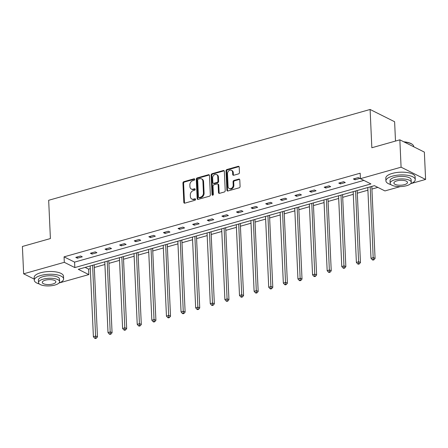 <?xml version="1.0" encoding="UTF-8"?>
<svg xmlns="http://www.w3.org/2000/svg" width="448" height="448" viewBox="0 0 448 448"><rect width="100%" height="100%" fill="white"/><g stroke="black" fill="none" stroke-linecap="round" stroke-linejoin="round"><path stroke-width="0.67" d="M194.712 179.374A0.806 0.633 -63.4 0 0 194.006 178.814L183.848 181.681A1.154 0.902 -63.4 0 0 182.941 183.025L183.82 202.345A1.154 0.902 -63.4 0 0 184.822 203.151L194.981 200.278A0.806 0.633 -63.4 0 0 194.914 198.778L193.603 199.147A3.69 2.884 -63.4 0 1 191.794 199.013A3.69 2.884 -63.4 0 1 190.383 196.577L190.31 194.97A3.69 2.884 -63.4 0 1 193.217 190.669L194.533 190.299A0.806 0.633 -63.4 0 0 194.46 188.793L193.15 189.168A3.69 2.884 -63.4 0 1 191.341 189.028A3.69 2.884 -63.4 0 1 189.93 186.592L189.857 184.985A3.69 2.884 -63.4 0 1 192.763 180.684L194.079 180.314A0.806 0.633 -63.4 0 0 194.712 179.374M194.006 178.814L194.662 179.138L184.503 182.006A1.154 0.902 -63.4 0 0 183.596 183.35L184.475 202.675A1.154 0.902 -63.4 0 0 184.632 203.185M194.914 198.778L195.569 199.102L194.253 199.478L193.603 199.147M194.46 188.793L195.115 189.123L193.799 189.493L193.15 189.168M238.549 173.891A1.154 0.902 -63.4 0 0 239.456 172.547L239.21 167.126A1.154 0.902 -63.4 0 0 238.202 166.326L226.923 169.512A1.154 0.902 -63.4 0 0 226.016 170.856L226.89 190.176A1.154 0.902 -63.4 0 0 227.898 190.982L239.182 187.796A1.154 0.902 -63.4 0 0 240.089 186.452L239.786 179.9A1.154 0.902 -63.4 0 0 238.784 179.099L233.957 180.466A1.154 0.902 -63.4 0 0 233.05 181.81L233.195 185.052A3.086 2.414 -63.4 0 1 231.924 187.998A3.086 2.414 -63.4 0 1 229.258 188.535A3.086 2.414 -63.4 0 1 228.082 186.497L227.506 173.779A3.086 2.414 -63.4 0 1 228.771 170.834A3.086 2.414 -63.4 0 1 231.442 170.302A3.086 2.414 -63.4 0 1 232.618 172.334L232.714 174.451A1.154 0.902 -63.4 0 0 233.722 175.258L238.549 173.891M34.238 279.115L23.643 273.812L22.4 246.473L50.406 238.56L48.664 200.284L370.104 109.474L371.84 147.75L399.846 139.838L401.083 167.182L425.6 179.441L410.995 183.568M23.643 273.812L64.31 262.321L74.833 267.585L370.944 183.932L360.422 178.668L401.083 167.182M360.422 178.668L360.17 173.202L64.058 256.855L64.31 262.321M209.474 175.526A1.154 0.902 -63.4 0 0 208.471 174.726L197.187 177.912A1.154 0.902 -63.4 0 0 196.28 179.256L197.159 198.576A1.154 0.902 -63.4 0 0 198.162 199.382L209.446 196.196A1.154 0.902 -63.4 0 0 210.353 194.852L209.474 175.526M212.055 173.712L223.339 170.526A1.154 0.902 -63.4 0 1 224.342 171.326L225.221 190.652A1.154 0.902 -63.4 0 1 224.314 191.996L219.481 193.357A1.154 0.902 -63.4 0 1 218.478 192.556L218.126 184.722A1.154 0.902 -63.4 0 0 217.118 183.915L213.914 184.822A1.154 0.902 -63.4 0 0 213.007 186.166L213.377 194.32A0.806 0.633 -63.4 0 1 212.038 194.701L211.148 175.056A1.154 0.902 -63.4 0 1 212.055 173.712L212.71 174.042L223.989 170.85L223.339 170.526M399.846 139.838L424.357 152.102L425.6 179.441M48.664 285.93L47.886 285.936M395.494 141.07L394.615 121.738L370.104 109.474M85.126 267.389L88.575 269.114L90.3 268.626M94.315 267.495L104.91 264.499M108.926 263.368L119.526 260.372M123.536 259.241L134.137 256.245M138.146 255.108L148.747 252.118M152.757 250.981L163.358 247.99M167.367 246.854L177.968 243.863M181.978 242.726L192.578 239.736M196.588 238.599L207.189 235.603M211.198 234.472L221.799 231.476M225.809 230.345L236.41 227.349M240.419 226.218L251.02 223.222M255.035 222.09L265.63 219.094M269.646 217.963L280.241 214.967M284.256 213.836L294.851 210.84M298.866 209.709L309.462 206.713M313.477 205.576L324.072 202.586M328.087 201.449L338.682 198.458M342.698 197.322L353.298 194.331M357.308 193.194L367.909 190.204M371.918 189.067L377.86 187.387M400.299 186.586L384.933 190.926L374.41 185.662L78.299 269.321L88.822 274.585L59.36 282.906M88.575 269.114L88.822 274.585M64.058 256.855L74.586 262.119L363.866 180.393M74.586 262.119L74.833 267.585M359.89 178.394L355.018 179.771L353.382 178.954L358.254 177.582L359.89 178.394M345.279 182.526L340.407 183.898L338.772 183.081L343.644 181.709L345.279 182.526M330.669 186.654L325.797 188.026L324.162 187.208L329.034 185.836L330.669 186.654M316.058 190.781L311.186 192.153L309.551 191.335L314.423 189.963L316.058 190.781M301.448 194.908L296.576 196.286L294.941 195.468L299.813 194.09L301.448 194.908M286.838 199.035L281.966 200.413L280.33 199.595L285.202 198.218L286.838 199.035M272.227 203.162L267.355 204.54L265.72 203.722L270.592 202.345L272.227 203.162M257.617 207.29L252.745 208.667L251.11 207.85L255.982 206.472L257.617 207.29M243.006 211.417L238.134 212.794L236.499 211.977L241.371 210.599L243.006 211.417M228.39 215.544L223.524 216.922L221.889 216.104L226.761 214.726L228.39 215.544M213.78 219.671L208.914 221.049L207.278 220.231L212.15 218.854L213.78 219.671M199.17 223.798L194.303 225.176L192.668 224.358L197.54 222.981L199.17 223.798M184.559 227.926L179.693 229.303L178.058 228.486L182.924 227.114L184.559 227.926M169.949 232.058L165.082 233.43L163.447 232.613L168.314 231.241L169.949 232.058M155.338 236.186L150.466 237.558L148.837 236.74L153.703 235.368L155.338 236.186M140.728 240.313L135.856 241.685L134.226 240.867L139.093 239.495L140.728 240.313M126.118 244.44L121.246 245.818L119.616 245L124.482 243.622L126.118 244.44M111.507 248.567L106.635 249.945L105 249.127L109.872 247.75L111.507 248.567M96.897 252.694L92.025 254.072L90.39 253.254L95.262 251.877L96.897 252.694M82.286 256.822L77.414 258.199L75.779 257.382L80.651 256.004L82.286 256.822M77.414 258.199L77.358 256.934M92.025 254.072L91.969 252.806M106.635 249.945L106.579 248.679M121.246 245.818L121.19 244.552M135.856 241.685L135.8 240.425M150.466 237.558L150.41 236.298M165.082 233.43L165.021 232.17M179.693 229.303L179.631 228.043M194.303 225.176L194.242 223.916M208.914 221.049L208.852 219.783M223.524 216.922L223.468 215.656M238.134 212.794L238.078 211.529M252.745 208.667L252.689 207.402M267.355 204.54L267.299 203.274M281.966 200.413L281.91 199.147M296.576 196.286L296.52 195.02M311.186 192.153L311.13 190.893M325.797 188.026L325.741 186.766M340.407 183.898L340.351 182.638M355.018 179.771L354.962 178.511M191.341 189.028L191.996 189.358A3.69 2.884 -63.4 0 0 193.799 189.493M191.794 199.013L192.45 199.338A3.69 2.884 -63.4 0 0 194.253 199.478M209.317 175.022A1.154 0.902 -63.4 0 0 209.121 175.05L197.842 178.242A1.154 0.902 -63.4 0 0 196.935 179.581L197.809 198.906A1.154 0.902 -63.4 0 0 197.971 199.416M198.307 179.116A0.806 0.633 -63.4 0 0 197.674 180.057L198.442 197.019A0.806 0.633 -63.4 0 0 199.147 197.579L200.53 197.193A3.69 2.884 -63.4 0 0 203.437 192.892L202.91 181.3A3.69 2.884 -63.4 0 0 201.499 178.864A3.69 2.884 -63.4 0 0 199.696 178.73L198.307 179.116M198.75 197.551L199.405 197.882A0.806 0.633 -63.4 0 0 199.802 197.91L199.147 197.579M201.499 178.864L202.154 179.189A3.69 2.884 -63.4 0 1 203.566 181.625L204.092 193.217A3.69 2.884 -63.4 0 1 201.186 197.518L199.802 197.91M217.683 183.96L218.338 184.285A1.154 0.902 -63.4 0 1 218.775 185.046L219.134 192.881A1.154 0.902 -63.4 0 0 219.29 193.39M212.71 174.042A1.154 0.902 -63.4 0 0 211.803 175.381L212.694 195.026A0.806 0.633 -63.4 0 0 212.744 195.261M217.756 176.585A3.086 2.414 -63.4 0 0 216.574 174.552A3.086 2.414 -63.4 0 0 213.909 175.09A3.086 2.414 -63.4 0 0 212.638 178.035L212.839 182.515A1.154 0.902 -63.4 0 0 213.847 183.316L217.05 182.414A1.154 0.902 -63.4 0 0 217.958 181.07L217.756 176.585L218.406 176.915A3.086 2.414 -63.4 0 0 217.23 174.882L216.574 174.552M213.282 183.277L213.937 183.602A1.154 0.902 -63.4 0 0 214.502 183.646L213.847 183.316M218.406 176.915L218.613 181.395A1.154 0.902 -63.4 0 1 217.706 182.739L214.502 183.646M231.442 170.302L232.092 170.626A3.086 2.414 -63.4 0 1 233.274 172.659L233.369 174.782A1.154 0.902 -63.4 0 0 233.526 175.291M229.258 188.535L229.914 188.86A3.086 2.414 -63.4 0 0 232.579 188.328A3.086 2.414 -63.4 0 0 233.85 185.382L233.195 185.052M239.63 179.396A1.154 0.902 -63.4 0 0 239.439 179.424L234.612 180.79A1.154 0.902 -63.4 0 0 233.705 182.134L233.85 185.382M239.053 166.622A1.154 0.902 -63.4 0 0 238.857 166.65L227.578 169.837A1.154 0.902 -63.4 0 0 226.671 171.181L227.545 190.506A1.154 0.902 -63.4 0 0 227.702 191.016M90.182 265.961L93.397 336.739L95.833 336.05L97.462 336.868L94.192 264.83M95.654 337.921L94.679 338.195L95.334 338.526L96.309 338.251L95.654 337.921L92.618 265.272M94.679 338.195L93.397 336.739M97.462 336.868L96.309 338.251M58.918 283.08A14.678 5.303 177.4 0 0 63.616 278.908A14.678 5.303 177.4 0 0 55.748 274.602A14.678 5.303 177.4 0 0 40.785 275.492A14.678 5.303 177.4 0 0 34.294 280.241A14.678 5.303 177.4 0 0 39.346 283.965M63.616 278.908L63.493 276.175A14.678 5.303 177.4 0 0 55.625 271.869A14.678 5.303 177.4 0 0 40.656 272.754A14.678 5.303 177.4 0 0 34.166 277.508L34.294 280.241M38.511 282.57L38.399 280.056A10.567 3.819 -2.6 0 1 43.07 276.634A10.567 3.819 -2.6 0 1 53.844 275.996A10.567 3.819 -2.6 0 1 59.511 279.098L59.623 281.613A10.567 3.819 177.4 0 0 53.956 278.51A10.567 3.819 177.4 0 0 43.187 279.149A10.567 3.819 177.4 0 0 38.511 282.57A10.567 3.819 177.4 0 0 44.178 285.673A10.567 3.819 177.4 0 0 54.953 285.034A10.567 3.819 177.4 0 0 59.623 281.613M52.858 283.987A6.81 2.464 177.4 0 0 55.871 281.781A6.81 2.464 177.4 0 0 52.22 279.782A6.81 2.464 177.4 0 0 45.276 280.196A6.81 2.464 177.4 0 0 42.263 282.402A6.81 2.464 177.4 0 0 45.914 284.402A6.81 2.464 177.4 0 0 52.858 283.987M410.553 183.742A14.678 5.303 177.4 0 0 415.246 179.57A14.678 5.303 177.4 0 0 407.378 175.263A14.678 5.303 177.4 0 0 392.414 176.148A14.678 5.303 177.4 0 0 385.924 180.902A14.678 5.303 177.4 0 0 390.981 184.626M415.246 179.57L415.122 176.837A14.678 5.303 177.4 0 0 407.254 172.53A14.678 5.303 177.4 0 0 392.291 173.415A14.678 5.303 177.4 0 0 385.801 178.17L385.924 180.902M390.146 183.232L390.029 180.718A10.567 3.819 -2.6 0 1 394.705 177.296A10.567 3.819 -2.6 0 1 405.479 176.658A10.567 3.819 -2.6 0 1 411.141 179.76L411.258 182.274A10.567 3.819 177.4 0 0 405.591 179.172A10.567 3.819 177.4 0 0 394.817 179.81A10.567 3.819 177.4 0 0 390.146 183.232A10.567 3.819 177.4 0 0 395.808 186.334A10.567 3.819 177.4 0 0 406.582 185.696A10.567 3.819 177.4 0 0 411.258 182.274M404.494 184.649A6.81 2.464 177.4 0 0 407.501 182.442A6.81 2.464 177.4 0 0 403.85 180.443A6.81 2.464 177.4 0 0 396.911 180.858A6.81 2.464 177.4 0 0 393.898 183.058A6.81 2.464 177.4 0 0 397.55 185.058A6.81 2.464 177.4 0 0 404.494 184.649M413.762 146.798L413.745 146.546A14.678 5.303 177.4 0 0 412.507 144.542A14.678 5.303 177.4 0 0 404.23 142.033M403.766 141.803A14.325 5.18 -2.6 0 1 412.171 144.278L412.507 144.542M104.793 261.834L108.007 332.612L110.443 331.923L112.073 332.741L108.802 260.702M110.264 333.794L109.29 334.068L109.945 334.398L110.919 334.124L110.264 333.794L107.229 261.145M109.29 334.068L108.007 332.612M112.073 332.741L110.919 334.124M119.403 257.706L122.618 328.479L125.054 327.796L126.683 328.614L123.413 256.575M124.874 329.666L123.9 329.941L124.555 330.271L125.53 329.997L124.874 329.666L121.839 257.018M123.9 329.941L122.618 328.479M126.683 328.614L125.53 329.997M134.014 253.579L137.228 324.352L139.664 323.669L141.299 324.486L138.023 252.448M139.485 325.539L138.51 325.814L139.166 326.144L140.14 325.864L139.485 325.539L136.45 252.89M138.51 325.814L137.228 324.352M141.299 324.486L140.14 325.864M148.624 249.452L151.838 320.225L154.274 319.536L155.91 320.354L152.634 248.315M154.095 321.412L153.121 321.686L153.776 322.017L154.75 321.737L154.095 321.412L151.06 248.763M153.121 321.686L151.838 320.225M155.91 320.354L154.75 321.737M163.234 245.325L166.449 316.098L168.885 315.409L170.52 316.226L167.25 244.188M168.706 317.285L167.737 317.559L168.386 317.884L169.361 317.61L168.706 317.285L165.67 244.636M167.737 317.559L166.449 316.098M170.52 316.226L169.361 317.61M177.845 241.198L181.059 311.97L183.495 311.282L185.13 312.099L181.86 240.061M183.322 313.158L182.347 313.432L182.997 313.757L183.971 313.482L183.322 313.158L180.281 240.509M182.347 313.432L181.059 311.97M185.13 312.099L183.971 313.482M192.455 237.07L195.67 307.843L198.106 307.154L199.741 307.972L196.47 235.934M197.932 309.03L196.958 309.305L197.607 309.63L198.582 309.355L197.932 309.03L194.891 236.382M196.958 309.305L195.67 307.843M199.741 307.972L198.582 309.355M207.066 232.943L210.28 303.716L212.716 303.027L214.351 303.845L211.081 231.806M212.542 304.903L211.568 305.178L212.218 305.502L213.192 305.228L212.542 304.903L209.502 232.254M211.568 305.178L210.28 303.716M214.351 303.845L213.192 305.228M221.676 228.81L224.89 299.589L227.326 298.9L228.962 299.718L225.691 227.679M227.153 300.776L226.178 301.05L226.834 301.375L227.802 301.101L227.153 300.776L224.112 228.127M226.178 301.05L224.89 299.589M228.962 299.718L227.802 301.101M236.286 224.683L239.501 295.462L241.937 294.773L243.572 295.59L240.302 223.552M241.763 296.643L240.789 296.923L241.444 297.248L242.418 296.974L241.763 296.643L238.722 224M240.789 296.923L239.501 295.462M243.572 295.59L242.418 296.974M250.897 220.556L254.111 291.334L256.547 290.646L258.182 291.463L254.912 219.425M256.374 292.516L255.399 292.796L256.054 293.121L257.029 292.846L256.374 292.516L253.333 219.867M255.399 292.796L254.111 291.334M258.182 291.463L257.029 292.846M265.513 216.429L268.722 287.207L271.158 286.518L272.793 287.336L269.522 215.298M270.984 288.389L270.01 288.663L270.665 288.994L271.639 288.719L270.984 288.389L267.943 215.74M270.01 288.663L268.722 287.207M272.793 287.336L271.639 288.719M280.123 212.302L283.332 283.08L285.768 282.391L287.403 283.209L284.133 211.17M285.594 284.262L284.62 284.536L285.275 284.866L286.25 284.592L285.594 284.262L282.554 211.613M284.62 284.536L283.332 283.08M287.403 283.209L286.25 284.592M294.734 208.174L297.948 278.947L300.378 278.264L302.014 279.082L298.743 207.043M300.205 280.134L299.23 280.409L299.886 280.739L300.86 280.465L300.205 280.134L297.164 207.486M299.23 280.409L297.948 278.947M302.014 279.082L300.86 280.465M309.344 204.047L312.558 274.82L314.989 274.137L316.624 274.954L313.354 202.916M314.815 276.007L313.841 276.282L314.496 276.612L315.47 276.332L314.815 276.007L311.78 203.358M313.841 276.282L312.558 274.82M316.624 274.954L315.47 276.332M323.954 199.92L327.169 270.693L329.605 270.004L331.234 270.822L327.964 198.783M329.426 271.88L328.451 272.154L329.106 272.479L330.081 272.205L329.426 271.88L326.39 199.231M328.451 272.154L327.169 270.693M331.234 270.822L330.081 272.205M338.565 195.793L341.779 266.566L344.215 265.877L345.845 266.694L342.574 194.656M344.036 267.753L343.062 268.027L343.717 268.352L344.691 268.078L344.036 267.753L341.001 195.104M343.062 268.027L341.779 266.566M345.845 266.694L344.691 268.078M353.175 191.666L356.39 262.438L358.826 261.75L360.455 262.567L357.185 190.529M358.646 263.626L357.672 263.9L358.327 264.225L359.302 263.95L358.646 263.626L355.611 190.977M357.672 263.9L356.39 262.438M360.455 262.567L359.302 263.95M367.786 187.538L371 258.311L373.436 257.622L375.071 258.44L371.795 186.402M373.257 259.498L372.282 259.773L372.938 260.098L373.912 259.823L373.257 259.498L370.222 186.85M372.282 259.773L371 258.311M375.071 258.44L373.912 259.823M184.475 202.675L183.82 202.345M183.596 183.35L182.941 183.025M184.503 182.006L183.848 181.681M197.809 198.906L197.159 198.576M196.935 179.581L196.28 179.256M197.842 178.242L197.187 177.912M209.121 175.05L208.471 174.726M201.186 197.518L200.53 197.193M204.092 193.217L203.437 192.892M203.566 181.625L202.91 181.3M219.134 192.881L218.478 192.556M218.775 185.046L218.126 184.722M212.694 195.026L212.038 194.701M211.803 175.381L211.148 175.056M217.706 182.739L217.05 182.414M218.613 181.395L217.958 181.07M233.369 174.782L232.714 174.451M233.274 172.659L232.618 172.334M233.705 182.134L233.05 181.81M234.612 180.79L233.957 180.466M239.439 179.424L238.784 179.099M227.545 190.506L226.89 190.176M226.671 171.181L226.016 170.856M227.578 169.837L226.923 169.512M238.857 166.65L238.202 166.326"/></g></svg>
